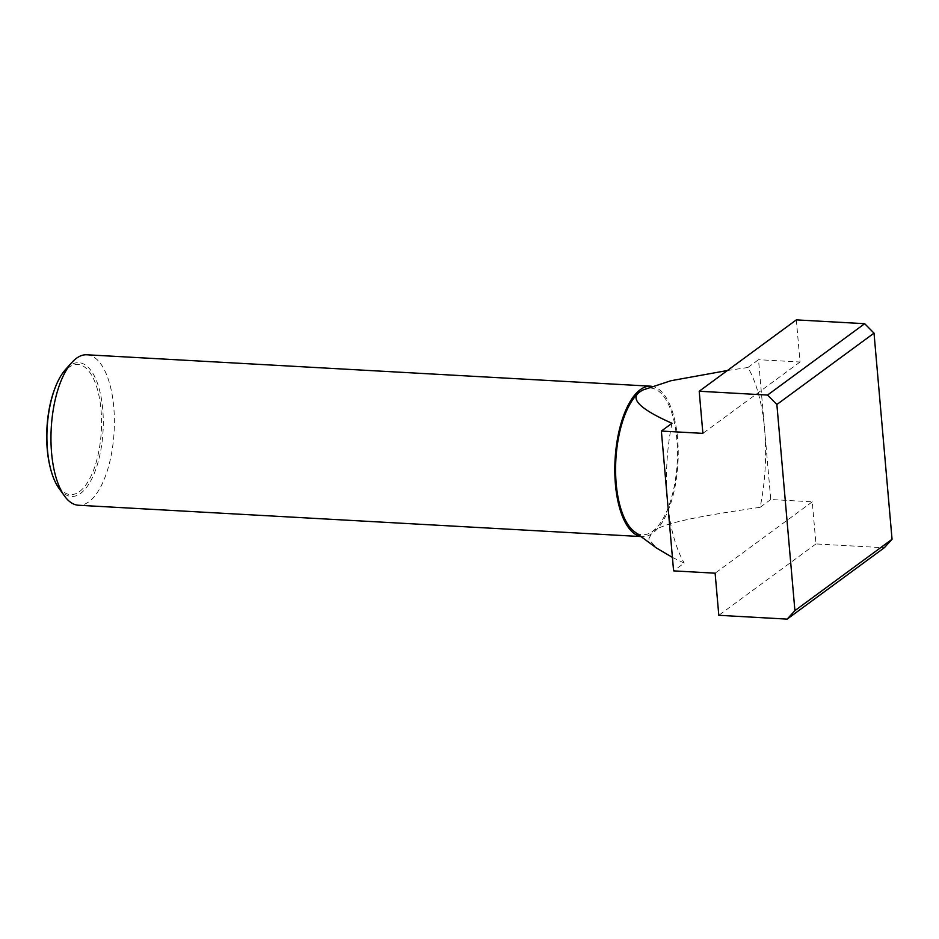 <?xml version="1.0" encoding="UTF-8"?>
<svg xmlns="http://www.w3.org/2000/svg" width="939" height="939" viewBox="0 0 939 939"><rect width="100%" height="100%" fill="white"/><g stroke="black" fill="none" stroke-linecap="round" stroke-linejoin="round"><path stroke-width="0.7" stroke-dasharray="4.7 3.52" d="M86.869 354.778A75.343 31.48 -86.8 0 1 114.37 419.322A75.343 31.48 -86.8 0 1 88.947 501.708A75.343 31.48 -86.8 0 1 78.489 505.241M58.934 488.257A66.986 27.994 93.2 0 0 80.672 493.339A66.986 27.994 93.2 0 0 102.738 409.287A66.986 27.994 93.2 0 0 69.521 365.834A66.986 27.994 93.2 0 0 65.542 369.485M651.267 386.234A75.343 31.48 -86.8 0 1 678.216 451.401A75.343 31.48 -86.8 0 1 652.781 533.106A75.343 31.48 -86.8 0 1 642.323 536.639A75.343 31.48 -86.8 0 1 640.926 536.486M54.662 389.016A65.143 27.219 -86.8 0 1 68.711 367.536A65.143 27.219 -86.8 0 1 101.013 409.791A65.143 27.219 -86.8 0 1 79.557 491.531A65.143 27.219 -86.8 0 1 50.283 467.645M770.743 499.513L760.132 507.306A117.727 49.192 93.2 0 0 764.628 429.604A117.727 49.192 93.2 0 0 747.902 367.501L758.512 359.696L770.743 499.513L812.258 501.825L815.944 543.939L884.292 547.754M796.342 319.882L800.028 362.008L758.512 359.696M760.132 507.306C691.386 517.319 665.188 523.164 652.628 531.321A73.465 30.694 -86.8 0 1 634.435 531.674M642.417 390.19A73.465 30.694 -86.8 0 1 677.007 441.471A73.465 30.694 -86.8 0 1 652.628 531.321L648.755 539.033L656.338 547.93M672.43 557.426L684.226 563.071L673.603 570.877M671.984 423.266A117.727 49.192 93.2 0 0 667.488 500.968A117.727 49.192 93.2 0 0 684.226 563.071M727.42 370.518L747.902 367.501M815.944 543.939L718.804 615.303M812.258 501.825L715.119 573.189M800.028 362.008L702.888 433.372M641.032 536.568L642.323 536.639"/><path stroke-width="1.41" d="M641.032 536.568L78.489 505.241A75.343 31.48 -86.8 0 1 64.498 496.003A75.343 31.48 -86.8 0 1 51.234 428.254A75.343 31.48 -86.8 0 1 71.939 362.407A75.343 31.48 -86.8 0 1 76.399 358.311A75.343 31.48 -86.8 0 1 86.869 354.778L650.704 386.187A75.343 31.48 -86.8 0 1 651.267 386.234M71.939 362.407L65.542 369.485A66.986 27.994 93.2 0 0 55.084 387.924A66.986 27.994 93.2 0 0 50.577 468.772A66.986 27.994 93.2 0 0 58.934 488.257L64.498 496.003M640.926 536.486A75.343 31.48 -86.8 0 1 614.799 470.439A75.343 31.48 -86.8 0 1 640.245 389.708A75.343 31.48 -86.8 0 1 650.704 386.187M787.152 619.118L884.292 547.754L892.05 539.268L874.021 333.134L864.69 323.697L796.342 319.882L699.203 391.246L767.539 395.061L776.87 404.498L794.91 610.632L787.152 619.118L718.804 615.303L715.119 573.189L673.603 570.877L661.373 431.06L702.888 433.372L699.203 391.246M661.373 431.06L671.984 423.266C639.67 408.97 629.142 398.382 640.398 391.504L642.534 390.119L670.974 380.718L727.42 370.518M672.43 557.426L656.338 547.93L634.435 531.674A73.465 30.694 -86.8 0 1 615.749 462.011A73.465 30.694 -86.8 0 1 640.398 391.504A73.465 30.694 -86.8 0 1 642.311 390.248A73.465 30.694 -86.8 0 1 642.417 390.19M50.577 468.772L50.283 467.645A65.143 27.219 -86.8 0 1 54.662 389.016L55.084 387.924M874.021 333.134L776.87 404.498M767.539 395.061L864.69 323.697M892.05 539.268L794.91 610.632"/></g></svg>
